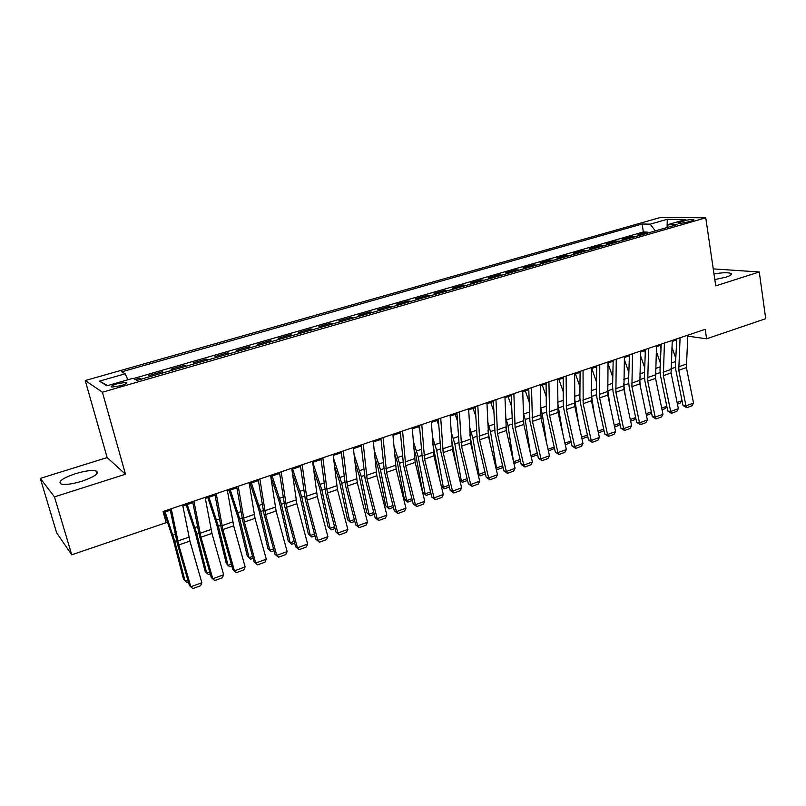 <?xml version="1.0" encoding="UTF-8"?>
<svg xmlns="http://www.w3.org/2000/svg" width="806" height="806" viewBox="0 0 806 806"><rect width="100%" height="100%" fill="white"/><g stroke="black" fill="none" stroke-linecap="round" stroke-linejoin="round"><path stroke-width="1.21" d="M82.121 481.162C95.309 476.467 99.904 473.021 95.914 470.845C91.481 469.999 84.62 470.956 75.331 473.727C62.052 478.371 57.397 481.847 61.367 484.134C65.86 484.96 72.782 483.963 82.121 481.162M714.821 279.571L726.055 277.163C730.73 275.602 732.332 274.352 730.871 273.405C727.909 272.357 722.287 272.539 713.995 273.959M120.749 385.721C126.048 384.049 127.892 382.91 126.29 382.316L117.434 383.686C112.125 385.359 110.261 386.497 111.863 387.102L120.749 385.721M40.3 478.391L54.476 496.889L125.484 474.23L107.138 457.566L40.3 478.391L56.642 532.826L71.754 554.79L166.137 522.681L163.054 511.498L705.179 329.332L706.61 338.802L765.7 318.692L759.282 271.975L713.25 268.892M107.138 457.566L85.234 380.533L660.648 217.419L705.754 217.822L102.402 392.21L85.234 380.533M641.485 234.878L637.868 234.768L647.238 232.068L647.409 233.166M635.188 236.692L631.592 236.571L631.763 237.679M631.592 236.571L622.101 239.301L625.668 239.442M609.638 244.057L606.122 243.906L615.734 241.135L615.925 242.253M593.407 248.742L589.942 248.56L599.674 245.759L599.865 246.878M576.955 253.487L573.54 253.286L583.403 250.444L583.604 251.573M560.281 258.293L556.926 258.071L566.92 255.19L567.122 256.328M543.385 263.169L540.08 262.917L550.216 260.006L550.417 261.144M526.268 268.106L523.023 267.834L533.29 264.882L533.501 266.02M508.908 273.113L505.725 272.811L516.132 269.819L516.344 270.967M491.307 278.191L488.184 277.858L498.733 274.826L498.954 275.984M473.475 283.329L470.412 282.977L481.111 279.904L481.333 281.062M455.39 288.548L452.398 288.165L463.238 285.052L463.47 286.221M437.043 293.837L434.122 293.434L445.114 290.261L445.355 291.44M418.455 299.197L415.594 298.764L426.747 295.56L426.989 296.739M399.585 304.638L396.804 304.174L408.108 300.92L408.36 302.109M380.452 310.159L377.752 309.665L389.217 306.361L389.479 307.56M361.048 315.761L358.418 315.227L370.055 311.882L370.317 313.081M341.361 321.433L338.812 320.879L350.61 317.473L350.882 318.692M321.382 327.196L318.914 326.601L330.883 323.156L331.165 324.375M301.112 333.039L298.734 332.415L310.874 328.919L311.166 330.148M280.538 338.973L278.251 338.308L290.573 334.762L290.865 336.001M259.663 344.998L257.457 344.303L269.97 340.696L270.272 341.935M238.465 351.114L236.359 350.378L249.054 346.721L249.366 347.97M216.955 357.32L214.94 356.544L227.836 352.827L228.148 354.086M195.112 363.617L193.198 362.801L206.286 359.033L206.608 360.302M172.927 370.014L171.124 369.158L184.413 365.33L184.745 366.609M150.41 376.513L148.707 375.616L162.197 371.727L162.54 373.007M683.78 220.834L680.314 221.831C678.239 222.446 677.534 222.899 678.189 223.181C680.395 223.453 683.69 223.04 688.072 221.932L691.558 220.935C693.593 220.32 694.288 219.867 693.644 219.595C691.437 219.313 688.153 219.726 683.78 220.834L684.082 222.819M655.338 230.879L650.21 224.159L642.1 224.018L121.676 371.828L125.192 373.803L99.511 381.117L106.795 385.822L133.111 378.266L136.899 380.402L677.04 224.622L668.396 224.471L666.935 227.534M650.21 224.159L667.287 219.282L685.725 219.494L668.396 224.471M647.238 232.068L643.379 231.967L133.544 378.508M141.302 379.132L139.639 378.226L135.267 379.485M162.197 371.727L163.961 372.604M184.413 365.33L186.277 366.166M206.286 359.033L208.26 359.829M227.836 352.827L229.901 353.582M249.054 346.721L251.22 347.436M269.97 340.696L272.226 341.371M290.573 334.762L292.921 335.407M310.874 328.919L313.312 329.523M330.883 323.156L333.402 323.73M350.61 317.473L353.209 318.017M370.055 311.882L372.725 312.385M389.217 306.361L391.968 306.844M408.108 300.92L410.939 301.363M426.747 295.56L429.638 295.973M445.114 290.261L448.086 290.654M463.238 285.052L466.271 285.415M481.111 279.904L484.205 280.236M498.733 274.826L501.896 275.138M516.132 269.819L519.346 270.101M533.29 264.882L536.564 265.134M550.216 260.006L553.551 260.237M566.92 255.19L570.316 255.401M583.403 250.444L586.849 250.636M599.674 245.759L603.17 245.921M615.734 241.135L619.28 241.276M54.476 496.889L71.754 554.79M125.484 474.23L102.402 392.21M705.754 217.822L715.738 285.868L759.282 271.975M687.77 336.142L706.61 338.802M163.356 512.576L170.298 510.238M182.851 506.017L192.836 502.662M205.329 498.451L215.031 495.186M227.463 491.005L236.883 487.842M249.256 483.681L258.414 480.598M270.725 476.457L279.611 473.465M291.863 469.344L300.497 466.432M312.688 462.342L321.07 459.511M333.2 455.44L341.341 452.7M353.411 448.64L361.32 445.98M373.329 441.94L381.006 439.351M392.955 435.331L400.401 432.822M412.299 428.822L419.533 426.394M431.361 422.415L438.383 420.047M450.161 416.087L456.972 413.8M468.689 409.851L475.298 407.635M486.955 403.705L493.363 401.549M504.979 397.64L511.185 395.555M522.741 391.666L528.766 389.641M540.262 385.772L546.105 383.807M557.551 379.958L563.213 378.054M574.597 374.226L580.088 372.372M591.423 368.564L596.732 366.77M608.016 362.982L613.165 361.249M624.388 357.471L629.375 355.799M640.548 352.031L645.374 350.409M656.497 346.671L661.162 345.099M672.234 341.371L676.758 339.85M687.901 335.135L688.042 336.052M643.379 231.967L642.1 224.018M139.639 378.226L139.992 379.515M125.192 373.803L127.842 379.777M667.086 227.221L667.287 219.282M99.511 381.117L107.631 385.59M687.83 335.165L686.4 367.607L693.553 403.091L685.977 405.861L686.712 407.715L683.035 405.499L675.831 370.035L675.418 364.896L676.808 338.863M683.035 405.499L685.977 405.861L678.763 370.276L680.083 337.764M693.553 403.091L692.011 405.771L686.712 407.715M659.913 345.522L661.001 348.615M675.781 358.166L671.932 347.295M677.111 402.506L681.866 400.773L681.614 398.507M681.866 400.773L680.113 403.181L677.443 404.149M672.285 340.384L671.076 372.956L678.36 408.642L670.693 411.443L671.458 413.297L667.791 411.06L660.446 375.405L660.003 370.236L661.212 344.112M667.791 411.06L670.693 411.443L663.348 375.667L664.436 343.024M678.36 408.642L676.818 411.332L671.458 413.297M656.537 345.673L655.56 378.387L662.975 414.264L655.207 417.105L656.013 418.959L652.336 416.692L644.871 380.845L644.397 375.646L645.415 349.411M652.336 416.692L655.207 417.105L647.722 381.117L648.588 348.343M662.975 414.264L661.444 416.964L656.013 418.959M640.589 351.033L639.843 383.878L647.389 419.956L639.521 422.828L640.357 424.691L636.69 422.404L629.083 386.346L628.589 381.127L629.405 354.791M636.69 422.404L639.521 422.828L631.904 386.648L632.529 353.743M647.389 419.956L645.858 422.676L640.357 424.691M624.418 356.474L623.915 389.439L631.602 425.729L623.632 428.641L624.509 430.495L620.842 428.177L613.094 391.928L612.57 386.679L613.185 360.242M620.842 428.177L623.632 428.641L615.875 392.25L616.258 359.214M631.602 425.729L630.08 428.449L624.509 430.495M644.588 350.681L645.284 352.665M655.681 378.981L655.248 375.264M660.346 362.881L656.286 351.386M666.804 406.264L665.061 408.652L662.038 409.75M661.696 408.088L666.794 406.244M629.063 355.899L629.345 356.715M640.538 387.202L639.561 379.253M644.709 367.627L640.427 355.466M651.369 412.047L649.827 414.183L646.442 415.412M646.09 413.75L651.329 411.856M625.234 395.686L623.643 383.545M628.861 372.392L624.328 359.526M635.743 417.901L634.393 419.795L630.635 421.155M630.282 419.483L635.662 417.528M609.789 404.461L607.492 388.049M612.792 377.188L608.006 363.556M619.915 423.845L618.766 425.467L614.625 426.979M614.263 425.296L619.794 423.281M608.036 361.975L607.774 395.081L615.603 431.573L607.533 434.515L608.449 436.378L604.782 434.041L596.893 397.58L596.339 392.31L596.752 365.763M604.782 434.041L607.533 434.515L599.634 397.922L599.765 364.755M615.603 431.573L614.091 434.313L608.449 436.378M594.203 413.549L591.1 392.703M596.5 381.994L591.745 368.453M603.885 429.87L602.928 431.22L598.395 432.872M598.032 431.18L603.724 429.114M591.433 367.556L591.423 400.794L599.402 437.487L591.221 440.479L592.178 442.333L588.511 439.975L580.481 403.302L579.887 398.013L580.088 371.365M588.511 439.975L591.221 440.479L583.171 403.675L583.05 370.367M599.402 437.487L597.891 440.237L592.178 442.333M578.466 422.959L574.487 397.469M579.977 386.83L575.464 373.934M587.645 435.986L586.899 437.054L581.962 438.847M581.589 437.144L587.433 435.018M574.607 373.208L574.859 406.577L582.98 443.491L574.688 446.514L575.686 448.378L572.028 445.99L563.847 409.105L563.223 403.786L563.213 377.037M572.028 445.99L574.688 446.514L566.487 409.508L566.104 376.07M582.98 443.491L581.479 446.252L575.686 448.378M562.588 432.741L557.621 402.325M563.213 391.666L558.961 379.485M571.182 442.182L565.298 444.892M564.925 443.189L570.93 441.003M557.551 378.941L558.064 412.45L566.346 449.567L557.943 452.64L558.971 454.493L555.324 452.075L546.992 414.989L546.337 409.65L546.095 382.79M555.324 452.075L557.943 452.64L549.591 415.412L548.926 381.832M566.346 449.567L564.845 452.347L558.971 454.493M546.589 442.917L542.196 413.609L540.514 407.232M546.216 396.512L542.247 385.107M554.518 448.458L548.423 451.028M548.03 449.305L554.206 447.068M540.252 384.754L541.048 418.395L549.48 455.733L540.967 458.836L542.045 460.7L538.398 458.251L529.905 420.954L528.746 388.613M538.398 458.251L540.967 458.836L532.454 421.397L531.517 387.686M549.48 455.733L547.989 458.513L542.045 460.7M530.459 453.526L525.19 419.523L523.154 412.138M528.968 401.358L525.3 390.809M537.622 454.836L531.245 456.952M530.912 455.511L537.249 453.214M531.628 457.133L531.033 456.045M522.721 390.638L523.799 424.419L532.393 461.969L523.759 465.122L524.877 466.986L521.24 464.518L512.586 426.989L511.165 394.527M521.24 464.518L523.759 465.122L515.084 427.462L513.865 393.62M532.393 461.969L530.912 464.77L524.877 466.986M505.836 427.2L506.49 431.281M513.523 461.626L507.961 425.508L505.533 417.034M511.467 406.194L508.123 396.582M520.475 461.183L514.641 463.299L513.815 462.886M514.641 463.299L513.754 461.737L520.072 459.45M504.949 396.612L506.319 430.535L515.064 468.306L506.319 471.5L507.478 473.354L503.851 470.855L495.035 433.114L493.332 400.522M503.851 470.855L506.319 471.5L497.483 433.618L495.962 399.635M515.064 468.306L513.593 471.117L507.478 473.354M487.973 430.485L490.008 442.776M495.851 467.661L496.496 467.994L490.491 431.583L487.65 421.911M493.695 411.02L490.723 402.436M503.065 467.51L497.443 469.555L496.093 468.719M497.443 469.555L496.496 467.994L502.652 465.757M486.925 402.668L488.587 436.721L497.504 474.714L488.638 477.958L489.836 479.812L486.22 477.283L477.233 439.33L475.248 406.597M486.22 477.283L488.638 477.958L479.63 439.854L477.817 405.73M497.504 474.714L496.043 477.545L489.836 479.812M469.838 434.444L473.434 454.856M477.928 473.747L479.016 474.331L472.79 437.739L469.485 426.747M475.651 415.815L473.082 408.38M485.424 473.918L480.003 475.893L478.099 474.492M480.003 475.893L479.016 474.331L485 472.165M451.451 439.058L456.78 467.591M459.742 479.892L461.294 480.759L454.836 443.985L451.028 431.542M457.324 420.571L455.199 414.395M467.53 480.416L462.322 482.31L459.843 480.336M462.322 482.31L461.294 480.759L467.107 478.653M432.772 443.824L440.066 481.061M441.285 486.078L443.32 487.277L436.64 450.312L432.278 436.278M438.706 425.266L437.064 420.49M449.395 487.005L444.408 488.819L441.325 486.25M444.408 488.819L443.32 487.277L448.962 485.232M468.639 408.813L470.613 443.008L479.701 481.222L470.704 484.507L471.963 486.361L468.346 483.812L459.188 445.617L456.911 412.753M468.346 483.812L470.704 484.507L461.536 446.181L459.4 411.916M479.701 481.222L478.25 484.063L471.963 486.361M450.101 415.05L452.388 449.375L461.647 487.821L452.529 491.146L453.828 493L450.222 490.421L440.892 452.005L438.313 419.009M450.222 490.421L452.529 491.146L443.179 452.589L440.731 418.193M461.647 487.821L460.206 490.673L453.828 493M431.291 421.367L433.91 455.833L443.34 494.501L434.091 497.886L435.442 499.74L431.845 497.121L422.334 458.483L419.452 425.346M431.845 497.121L434.091 497.886L424.571 459.098L421.79 424.56M443.34 494.501L441.91 497.373L435.442 499.74M413.78 448.509L415.856 455.41L422.767 492.446L425.105 493.887L418.183 456.72L413.206 440.922M419.775 429.88L418.677 426.676M430.998 493.695L426.233 495.418L422.767 492.446M426.233 495.418L425.105 493.887L430.555 491.902M412.219 427.774L415.161 462.382L424.782 501.292L415.402 504.717L416.803 506.561L413.206 503.921L403.524 465.042L400.32 431.774M413.206 503.921L415.402 504.717L405.69 465.687L402.577 431.019M424.782 501.292L423.351 504.163L416.803 506.561M394.466 453.083L397.197 461.888L404.35 499.105L406.637 500.576L399.474 463.228L393.812 445.466M400.532 434.404L400.038 432.953M412.35 500.466L407.816 502.118L404.35 499.105M407.816 502.118L406.637 500.576L411.896 498.672M392.865 434.273L396.149 469.021L405.952 508.163L396.441 511.639L397.892 513.493L394.305 510.813L384.432 471.701L380.906 438.293M394.305 510.813L396.441 511.639L386.537 472.376L383.082 437.567M405.952 508.163L404.541 511.054L397.892 513.493M374.81 457.516L378.276 468.447L385.681 505.866L387.908 507.367L380.492 469.827L374.085 449.859M393.429 507.347L389.137 508.898L385.681 505.866M389.137 508.898L387.908 507.367L392.975 505.533M373.228 440.872L376.865 475.762L386.86 515.145L377.208 518.671L378.709 520.515L375.133 517.805L365.068 478.462L361.209 444.912M375.133 517.805L377.208 518.671L367.113 479.167L363.294 444.217M386.86 515.145L385.449 518.046L378.709 520.515M354.791 461.767L359.083 475.107L366.74 512.717L368.906 514.258L361.249 476.517L353.985 454.07M374.246 514.319L370.196 515.78L366.74 512.717M370.196 515.78L368.906 514.258L373.783 512.495M353.3 447.572L357.3 482.603L367.486 522.217L357.693 525.794L359.254 527.638L355.688 524.897L345.431 485.313L341.22 451.632M355.688 524.897L357.693 525.794L347.406 486.058L343.225 450.957M367.486 522.217L366.095 525.139L359.254 527.638M334.399 465.797L339.618 481.857L347.537 519.668L349.643 521.24L341.714 483.308L333.503 458.06M354.781 521.381L350.993 522.762L347.537 519.668M350.993 522.762L349.643 521.24L354.308 519.558M333.08 454.372L337.442 489.534L347.839 529.401L337.905 533.028L339.507 534.872L335.961 532.091L325.503 492.265L320.939 458.443M335.961 532.091L337.905 533.028L327.407 493.04L322.853 457.808M347.839 529.401L346.449 532.333L339.507 534.872M313.594 469.535L319.871 488.708L328.052 526.711L330.107 528.333L321.906 490.199L312.799 462.301M335.034 528.565L331.508 529.844L328.052 526.711M331.508 529.844L330.107 528.333L334.55 526.721M312.547 461.264L317.302 496.577L327.891 536.685L317.816 540.373L319.478 542.206L315.942 539.395L305.283 499.317L300.356 465.364M315.942 539.395L317.816 540.373L307.116 500.133L302.169 464.75M327.891 536.685L326.521 539.627L319.478 542.206M292.346 472.9L299.832 495.66L308.295 533.854L310.28 535.516L301.807 497.181L292.628 469.082M314.995 535.839L311.741 537.028L308.295 533.854M311.741 537.028L310.28 535.516L314.501 533.985M291.712 468.266L296.86 503.72L307.66 544.08L297.434 547.818L299.157 549.652L295.631 546.8L284.76 506.48L279.46 472.387M295.631 546.8L297.434 547.818L286.523 507.327L281.173 471.812M307.66 544.08L306.3 547.032L299.157 549.652M270.836 476.417L279.501 502.712L288.246 541.108L290.17 542.811L281.415 504.274L272.166 475.963M294.664 543.224L291.691 544.312L288.246 541.108M291.691 544.312L290.17 542.811L294.17 541.36M270.564 475.379L276.105 510.964L287.127 551.576L276.75 555.374L278.533 557.208L275.017 554.327L263.925 513.744L258.242 479.51M275.017 554.327L276.75 555.374L265.617 514.631L259.864 478.966M287.127 551.576L285.787 554.548L278.533 557.208M249.084 482.593L255.049 518.329L266.282 559.193L255.744 563.041L257.598 564.875L254.102 561.953L242.787 521.119L236.702 486.753M254.102 561.953L255.744 563.041L244.399 522.046L238.223 486.24M266.282 559.193L264.952 562.175L257.598 564.875M227.272 489.917L233.669 525.794L245.135 566.92L234.435 570.829L236.339 572.653L232.863 569.701L221.328 528.605L214.839 494.098M232.863 569.701L234.435 570.829L222.859 529.572L216.24 493.625M245.135 566.92L243.815 569.923L236.339 572.653M250.142 483.378L258.877 509.866L267.904 548.473L269.758 550.216L260.711 511.478L251.401 482.955M274.04 550.72L271.34 551.707L267.904 548.473M271.34 551.707L269.758 550.216L273.526 548.846M229.156 490.441L237.941 517.13L247.271 555.938L249.054 557.722L239.714 518.772L230.325 490.048M253.094 558.336L250.696 559.203L249.054 557.722L252.57 556.442M207.847 497.604L216.693 524.505L226.325 563.515L228.038 565.338L218.386 526.187L208.935 497.242M231.836 566.054L229.74 566.82L228.038 565.338L231.302 564.16M205.127 497.362L211.958 533.381L223.655 574.769L212.794 578.738L214.769 580.562L211.303 577.559L199.535 536.212L192.624 501.564M211.303 577.559L212.794 578.738L200.986 537.209L193.924 501.13M223.655 574.769L222.355 577.781L214.769 580.562M186.216 504.888L195.123 531.98L205.067 571.202L206.709 573.076L196.745 533.713L187.224 504.546M210.265 573.892L208.482 574.547L206.709 573.076L209.711 571.988M182.63 504.919L189.924 541.078L201.853 582.738L190.821 586.768L192.866 588.582L189.42 585.549L177.411 543.929L170.066 509.14M189.42 585.549L190.821 586.768L178.771 544.977L171.255 508.747M201.853 582.738L200.563 585.76L192.866 588.582M164.253 512.273L173.23 539.577L183.486 579.01L185.048 580.925L174.771 541.36L165.17 511.961M188.352 581.851L186.891 582.385L185.048 580.925L187.798 579.927M680.526 223.262L680.314 221.831M686.138 364.171L678.491 366.831M686.4 367.607L678.763 370.276M670.824 368.886L675.448 367.284M671.126 363.103L675.599 361.551M670.793 369.511L663.056 372.211M671.076 372.956L663.348 375.667M655.258 374.921L647.409 377.651M655.56 378.387L647.722 381.117M639.521 380.392L631.572 383.162M639.843 383.878L631.904 386.648M623.572 385.943L615.522 388.744M623.915 389.439L615.875 392.25M655.288 374.286L660.054 372.634M655.54 368.483L660.164 366.881M639.621 379.737L644.457 378.054M639.752 373.934L644.528 372.281M623.915 385.197L628.66 383.545M623.753 379.455L628.69 377.752M607.986 390.739L612.661 389.107M607.553 385.056L612.641 383.293M607.412 391.565L599.261 394.406M607.774 395.081L599.634 397.922M591.866 396.34L596.44 394.749M591.13 390.719L596.39 388.905M591.04 397.257L582.778 400.139M591.423 400.794L583.171 403.675M575.524 402.023L580.018 400.461M574.487 396.471L579.917 394.597M574.456 403.03L566.074 405.942M574.859 406.577L566.487 409.508M558.971 407.776L563.364 406.244M557.621 402.295L563.223 400.36M557.641 408.884L549.148 411.836M558.064 412.45L549.591 415.412M542.196 413.609L546.498 412.118M540.816 408.098L546.307 406.204M540.604 414.808L532 417.8M541.048 418.395L532.454 421.397M525.19 419.523L529.391 418.062M523.789 413.972L529.159 412.128M523.336 420.823L514.611 423.855M523.799 424.419L515.084 427.462M507.961 425.508L512.062 424.087M506.541 419.936L511.77 418.123M505.825 426.908L496.98 429.991M506.319 430.535L497.483 433.618M490.491 431.583L494.491 430.192M489.051 425.971L494.149 424.208M488.073 433.084L479.107 436.207M488.587 436.721L479.63 439.854M472.79 437.739L476.678 436.389M471.329 432.097L476.286 430.384M454.836 443.985L458.614 442.665M453.355 438.293L458.171 436.63M436.64 450.312L440.298 449.033M435.129 444.59L439.804 442.978M470.069 439.351L460.982 442.514M470.613 443.008L461.536 446.181M451.823 445.698L442.605 448.912M452.388 449.375L443.179 452.589M433.316 452.136L423.966 455.39M433.91 455.833L424.571 459.098M418.183 456.72L421.729 455.491M416.662 450.967L421.175 449.405M414.546 458.674L405.055 461.969M415.161 462.382L405.69 465.687M399.474 463.228L402.889 462.04M397.922 457.435L402.285 455.934M395.504 465.294L385.883 468.639M396.149 469.021L386.537 472.376M380.492 469.827L383.787 468.679M378.921 464.004L383.122 462.553M376.19 472.014L366.428 475.409M376.865 475.762L367.113 479.167M361.249 476.517L364.403 475.419M359.637 470.654L363.677 469.263M356.595 478.835L346.691 482.28M357.3 482.603L347.406 486.058M341.714 483.308L344.746 482.26M340.092 477.414L343.95 476.074M336.717 485.746L326.662 489.242M337.442 489.534L327.407 493.04M321.906 490.199L324.798 489.192M320.254 484.255L323.941 482.985M316.536 492.768L306.34 496.315M317.302 496.577L307.116 500.133M301.807 497.181L304.557 496.234M300.124 491.207L303.63 489.998M296.064 499.891L285.717 503.498M296.86 503.72L286.523 507.327M281.415 504.274L284.014 503.377M279.702 498.259L283.027 497.111M275.289 507.125L264.781 510.782M276.105 510.964L265.617 514.631M254.192 514.46L243.523 518.167M255.049 518.329L244.399 522.046M232.783 521.915L221.952 525.683M233.669 525.794L222.859 529.572M260.711 511.478L263.159 510.621M258.978 505.412L262.101 504.334M239.714 518.772L242.001 517.976M237.941 512.676L240.863 511.669M218.386 526.187L220.512 525.452M216.592 520.051L219.313 519.114M211.041 529.471L200.039 533.3M211.958 533.381L200.986 537.209M196.745 533.713L198.699 533.038M194.921 527.537L197.42 526.671M188.957 537.159L177.794 541.038M189.924 541.078L178.771 544.977M174.771 541.36L176.554 540.735M172.917 535.134L175.194 534.348M96.801 473.938L95.914 470.845M731.072 274.806L730.871 273.405M126.572 383.313L126.29 382.316"/></g></svg>
